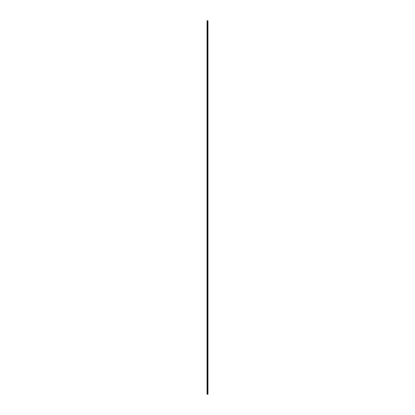 <?xml version="1.0" encoding="UTF-8"?>
<svg xmlns="http://www.w3.org/2000/svg" width="415" height="415" viewBox="0 0 415 415"><rect width="100%" height="100%" fill="white"/><g stroke="black" fill="none" stroke-linecap="round" stroke-linejoin="round"><path stroke-width="0.62" d="M207.381 394.25L207.962 394.25L207.962 20.75L207.038 20.75L207.038 394.25L207.381 394.25L207.381 20.75M207.946 20.75L207.946 394.25L207.936 20.75M207.65 394.25L207.65 20.75M207.635 394.25L207.635 20.75M207.09 394.25L207.09 20.75M207.868 394.25L207.868 20.75M207.837 394.25L207.837 20.75M207.744 394.25L207.744 20.75M207.718 394.25L207.718 20.75M207.552 394.25L207.552 20.75M207.495 394.25L207.495 20.75M207.438 394.25L207.438 20.75M207.23 394.25L207.23 20.75M207.199 394.25L207.199 20.75"/></g></svg>
